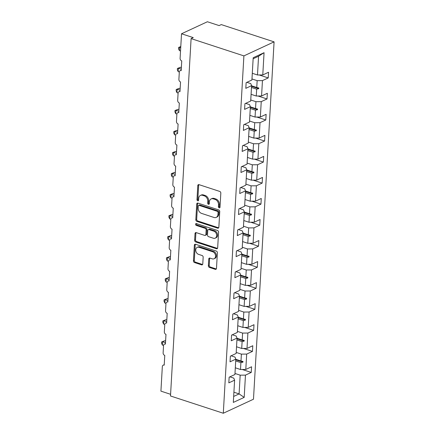 <?xml version="1.0" encoding="UTF-8"?>
<svg xmlns="http://www.w3.org/2000/svg" width="435" height="435" viewBox="0 0 435 435"><rect width="100%" height="100%" fill="white"/><g stroke="black" fill="none" stroke-linecap="round" stroke-linejoin="round"><path stroke-width="0.65" d="M219.153 207.859A1 0.761 -114.9 0 0 220.012 207.196L220.822 193.135A1.43 1.087 -114.9 0 0 219.746 191.433L199.018 184.652A1.43 1.087 -114.9 0 0 198.338 184.674A1.43 1.087 -114.9 0 0 197.789 185.598L196.979 199.66A1 0.761 -114.9 0 0 198.588 200.187L198.697 198.371A4.578 3.475 -114.9 0 1 200.448 195.418A4.578 3.475 -114.9 0 1 202.623 195.337L204.352 195.902A4.578 3.475 -114.9 0 1 207.794 201.345L207.691 203.167A1 0.761 -114.9 0 0 209.3 203.694L209.409 201.873A4.578 3.475 -114.9 0 1 211.16 198.925A4.578 3.475 -114.9 0 1 213.335 198.844L215.064 199.409A4.578 3.475 -114.9 0 1 218.506 204.852L218.403 206.668A1 0.761 -114.9 0 0 219.153 207.859M208.365 265.731A1.43 1.087 -114.9 0 0 209.442 267.427L215.254 269.33A1.43 1.087 -114.9 0 0 215.934 269.308A1.43 1.087 -114.9 0 0 216.483 268.384L217.386 252.768A1.43 1.087 -114.9 0 0 216.309 251.066L195.576 244.28A1.43 1.087 -114.9 0 0 194.896 244.307A1.43 1.087 -114.9 0 0 194.353 245.231L193.45 260.848A1.43 1.087 -114.9 0 0 194.527 262.55L201.552 264.85A1.43 1.087 -114.9 0 0 202.231 264.823A1.43 1.087 -114.9 0 0 202.781 263.898L203.167 257.215A1.43 1.087 -114.9 0 0 202.09 255.514L198.605 254.377A3.828 2.904 -114.9 0 1 195.81 250.946A3.828 2.904 -114.9 0 1 197.196 247.363A3.828 2.904 -114.9 0 1 199.012 247.292L212.661 251.762A3.828 2.904 -114.9 0 1 215.456 255.187A3.828 2.904 -114.9 0 1 214.069 258.771A3.828 2.904 -114.9 0 1 212.253 258.841L209.98 258.096A1.43 1.087 -114.9 0 0 209.3 258.124A1.43 1.087 -114.9 0 0 208.751 259.042L208.365 265.731L209.23 265.328A1.43 1.087 -114.9 0 0 210.301 267.03L216.119 268.933A1.43 1.087 -114.9 0 0 216.309 268.977M243.899 55.892L223.296 413.25L253.48 399.221L274.083 41.863L243.899 55.892L191.101 38.612L193.254 37.611L181.52 33.772L180.106 58.317A2.186 1.658 -114.9 0 0 181.748 60.916L181.188 70.622A2.186 1.658 65.1 0 0 180.15 70.666A2.186 1.658 65.1 0 0 179.312 72.074L178.894 79.355A2.186 1.658 -114.9 0 0 180.536 81.954L179.976 91.66A2.186 1.658 65.1 0 0 178.937 91.703A2.186 1.658 65.1 0 0 178.1 93.106L177.681 100.393A2.186 1.658 -114.9 0 0 179.323 102.992L178.763 112.698A2.186 1.658 65.1 0 0 177.725 112.736A2.186 1.658 65.1 0 0 176.887 114.144L176.469 121.43A2.186 1.658 -114.9 0 0 178.111 124.024L177.551 133.735A2.186 1.658 65.1 0 0 176.512 133.773A2.186 1.658 65.1 0 0 175.675 135.182L175.256 142.462A2.186 1.658 -114.9 0 0 176.898 145.062L176.338 154.773A2.186 1.658 65.1 0 0 175.3 154.811A2.186 1.658 65.1 0 0 174.462 156.219L174.043 163.5A2.186 1.658 -114.9 0 0 175.686 166.099L175.126 175.811A2.186 1.658 65.1 0 0 174.087 175.849A2.186 1.658 65.1 0 0 173.25 177.257L172.825 184.538A2.186 1.658 -114.9 0 0 174.473 187.137L173.913 196.848A2.186 1.658 65.1 0 0 172.874 196.886A2.186 1.658 65.1 0 0 172.037 198.295L171.613 205.576A2.186 1.658 -114.9 0 0 173.26 208.175L172.7 217.886A2.186 1.658 65.1 0 0 171.662 217.924A2.186 1.658 65.1 0 0 170.825 219.332L170.4 226.613A2.186 1.658 -114.9 0 0 172.048 229.212L171.488 238.918A2.186 1.658 65.1 0 0 170.449 238.962A2.186 1.658 65.1 0 0 169.606 240.37L169.188 247.651A2.186 1.658 -114.9 0 0 170.835 250.25L170.275 259.956A2.186 1.658 65.1 0 0 169.237 260A2.186 1.658 65.1 0 0 168.394 261.402L167.975 268.689A2.186 1.658 -114.9 0 0 169.617 271.288L169.057 280.994A2.186 1.658 65.1 0 0 168.019 281.032A2.186 1.658 65.1 0 0 167.181 282.44L166.763 289.726A2.186 1.658 -114.9 0 0 168.405 292.325L167.845 302.031A2.186 1.658 65.1 0 0 166.806 302.069A2.186 1.658 65.1 0 0 165.969 303.478L165.55 310.759A2.186 1.658 -114.9 0 0 167.192 313.358L166.632 323.069A2.186 1.658 65.1 0 0 165.594 323.107A2.186 1.658 65.1 0 0 164.756 324.515L164.338 331.796A2.186 1.658 -114.9 0 0 165.98 334.395L165.42 344.107A2.186 1.658 65.1 0 0 164.381 344.145A2.186 1.658 65.1 0 0 163.544 345.553L163.125 352.834A2.186 1.658 -114.9 0 0 164.767 355.433L164.207 365.144A2.186 1.658 65.1 0 0 163.168 365.183A2.186 1.658 65.1 0 0 162.331 366.591L160.917 391.136L170.591 394.3M223.296 413.25L170.493 395.975L191.101 38.612M217.63 228.163A1.43 1.087 -114.9 0 0 218.31 228.141A1.43 1.087 -114.9 0 0 218.859 227.217L219.757 211.6A1.43 1.087 -114.9 0 0 218.685 209.898L197.952 203.118A1.43 1.087 -114.9 0 0 197.272 203.14A1.43 1.087 -114.9 0 0 196.723 204.064L195.821 219.68A1.43 1.087 -114.9 0 0 196.897 221.382L217.63 228.163L218.495 227.766A1.43 1.087 -114.9 0 0 218.68 227.809M218.571 232.181L217.674 247.803A1.43 1.087 -114.9 0 1 217.125 248.722A1.43 1.087 -114.9 0 1 216.445 248.749L195.712 241.963A1.43 1.087 -114.9 0 1 194.635 240.267L195.021 233.579A1.43 1.087 -114.9 0 1 195.571 232.66A1.43 1.087 -114.9 0 1 196.25 232.633L204.657 235.384A1.43 1.087 -114.9 0 0 205.336 235.357A1.43 1.087 -114.9 0 0 205.885 234.438L206.141 230.001A1.43 1.087 -114.9 0 0 205.064 228.304L196.315 225.439A1 0.761 -114.9 0 1 196.419 223.585L217.495 230.479A1.43 1.087 -114.9 0 1 218.571 232.181M259.216 74.972L268.226 77.919L268.553 72.253L262.778 74.94L264.061 52.689L253.197 57.741L251.914 79.991L246.134 82.677L245.808 88.338L251.588 85.651L250.696 101.029L244.921 103.709L244.595 109.375L250.37 106.689L249.483 122.066L243.709 124.747L243.382 130.413L249.157 127.727L248.271 143.099L242.496 145.785L242.17 151.451L247.945 148.765L247.058 164.136L241.284 166.822L240.957 172.488L246.732 169.802L245.846 185.174L240.071 187.86L239.745 193.526L245.519 190.84L244.633 206.212L238.858 208.898L238.527 214.564L244.307 211.878L243.421 227.249L237.641 229.936L237.314 235.596L243.094 232.915L242.208 248.287L236.428 250.973L236.102 256.634L241.882 253.948L240.995 269.325L235.215 272.011L234.889 277.671L240.669 274.985L239.783 290.362L234.003 293.043L233.677 298.709L239.457 296.023L238.57 311.4L232.79 314.081L232.464 319.747L238.244 317.061L237.358 332.432L231.578 335.119L231.251 340.784L237.031 338.098L236.145 353.47L230.365 356.156L230.039 361.822L235.813 359.136L234.927 374.508L229.153 377.194L228.826 382.86L234.601 380.174L233.796 378.135L229.887 376.851M242.235 369.489L251.245 372.436L251.571 366.776L245.797 369.456L246.683 354.085L241.387 354.128L236.205 352.432M235.319 367.803L240.501 369.505L245.797 369.456M243.448 348.451L252.458 351.398L252.784 345.738L247.009 348.424L247.896 333.047L242.6 333.09L237.418 331.394M236.531 346.771L241.713 348.468L247.009 348.424M244.66 327.414L253.67 330.361L253.996 324.7L248.222 327.386L249.108 312.009L243.817 312.058L238.63 310.356M237.744 325.733L242.926 327.43L248.222 327.386M245.873 306.376L254.883 309.328L255.214 303.663L249.434 306.349L250.321 290.977L245.03 291.02L239.843 289.324M238.956 304.696L244.144 306.392L249.434 306.349M247.085 285.338L256.101 288.291L256.427 282.625L250.647 285.311L251.533 269.939L246.243 269.983L241.055 268.286M240.169 283.658L245.356 285.355L250.647 285.311M248.298 264.301L257.313 267.253L257.64 261.587L251.86 264.273L252.746 248.902L247.455 248.945L242.268 247.249M241.381 262.62L246.569 264.317L251.86 264.273M249.511 243.268L258.526 246.215L258.852 240.55L253.072 243.236L253.958 227.864L248.668 227.907L243.48 226.211M242.594 241.583L247.781 243.279L253.072 243.236M250.723 222.231L259.738 225.178L260.065 219.512L254.285 222.198L255.171 206.826L249.88 206.87L244.693 205.173M243.807 220.545L248.994 222.242L254.285 222.198M251.936 201.193L260.951 204.14L261.277 198.48L255.497 201.16L256.384 185.788L251.093 185.832L245.905 184.135M245.019 199.507L250.207 201.204L255.497 201.16M253.148 180.155L262.164 183.102L262.49 177.442L256.71 180.128L257.596 164.751L252.305 164.794L247.118 163.098M246.232 178.475L251.419 180.172L256.71 180.128M254.361 159.118L263.376 162.065L263.702 156.404L257.928 159.09L258.814 143.713L253.518 143.757L248.331 142.06M247.444 157.437L252.632 159.134L257.928 159.09M255.573 138.08L264.589 141.032L264.915 135.367L259.14 138.053L260.027 122.675L254.731 122.724L249.543 121.022M248.657 136.4L253.844 138.096L259.14 138.053M256.786 117.042L265.801 119.995L266.128 114.329L260.353 117.015L261.239 101.643L255.943 101.687L250.761 99.99M249.869 115.362L255.057 117.058L260.353 117.015M258.004 96.004L267.014 98.957L267.34 93.291L261.565 95.977L262.452 80.605L268.226 77.919M251.087 94.324L256.269 96.021L261.565 95.977M252.3 73.287L257.482 74.983L262.778 74.94M181.52 33.772L207.392 21.75L219.126 25.589L221.279 24.588L274.083 41.863M233.91 392.212L239.098 393.909L240.174 375.166L234.987 373.469M240.174 375.166L245.47 375.122L251.245 372.436M252.458 351.398L246.683 354.085M235.813 359.136L235.009 357.097L231.099 355.814M253.67 330.361L247.896 333.047M237.031 338.098L236.221 336.059L232.312 334.781M254.883 309.328L249.108 312.009M238.244 317.061L237.434 315.022L233.524 313.744M256.101 288.291L250.321 290.977M239.457 296.023L238.646 293.984L234.737 292.706M257.313 267.253L251.533 269.939M240.669 274.985L239.859 272.946L235.949 271.668M258.526 246.215L252.746 248.902M241.882 253.948L241.072 251.908L237.162 250.631M259.738 225.178L253.958 227.864M243.094 232.915L242.284 230.871L238.375 229.593M260.951 204.14L255.171 206.826M244.307 211.878L243.497 209.839L239.587 208.555M262.164 183.102L256.384 185.788M245.519 190.84L244.709 188.801L240.8 187.518M263.376 162.065L257.596 164.751M246.732 169.802L245.922 167.763L242.012 166.48M264.589 141.032L258.814 143.713M247.945 148.765L247.14 146.725L243.23 145.448M265.801 119.995L260.027 122.675M249.157 127.727L248.352 125.688L244.443 124.41M267.014 98.957L261.239 101.643M250.37 106.689L249.565 104.65L245.655 103.372M233.666 396.437L239.098 393.909L244.187 397.372L245.47 375.122M244.187 397.372L233.318 402.424L234.601 380.174M235.808 359.294L240.995 360.99L241.387 354.128M240.501 369.505L240.898 362.643L242.964 362.137L243.002 361.463L240.995 360.99M235.71 360.947L240.898 362.643M237.021 338.256L242.208 339.952L242.6 333.09M241.713 348.468L242.11 341.605L244.176 341.1L244.214 340.426L242.208 339.952M236.923 339.909L242.11 341.605M238.233 317.218L243.421 318.915L243.817 312.058M242.926 327.43L243.323 320.568L245.389 320.062L245.427 319.388L243.421 318.915M238.135 318.871L243.323 320.568M239.446 296.181L244.633 297.877L245.03 291.02M244.144 306.392L244.535 299.536L246.601 299.024L246.64 298.35L244.633 297.877M239.353 297.834L244.535 299.536M240.658 275.143L245.846 276.839L246.243 269.983M245.356 285.355L245.748 278.498L247.814 277.987L247.852 277.312L245.846 276.839M240.566 276.801L245.748 278.498M241.871 254.105L247.058 255.802L247.455 248.945M246.569 264.317L246.96 257.46L249.027 256.949L249.065 256.275L247.058 255.802M241.778 255.764L246.96 257.46M243.083 233.068L248.271 234.764L248.668 227.907M247.781 243.279L248.178 236.422L250.239 235.911L250.277 235.237L248.271 234.764M242.991 234.726L248.178 236.422M244.296 212.03L249.483 213.726L249.88 206.87M248.994 222.242L249.391 215.385L251.452 214.879L251.49 214.205L249.483 213.726M244.204 213.688L249.391 215.385M245.509 190.998L250.696 192.694L251.093 185.832M250.207 201.204L250.603 194.347L252.664 193.841L252.702 193.167L250.696 192.694M245.416 192.651L250.603 194.347M246.727 169.96L251.908 171.656L252.305 164.794M251.419 180.172L251.816 173.309L253.877 172.804L253.92 172.129L251.908 171.656M246.629 171.613L251.816 173.309M247.939 148.922L253.121 150.619L253.518 143.757M252.632 159.134L253.029 152.272L255.089 151.766L255.133 151.092L253.121 150.619M247.841 150.575L253.029 152.272M249.152 127.885L254.334 129.581L254.731 122.724M253.844 138.096L254.241 131.234L256.307 130.728L256.345 130.054L254.334 129.581M249.054 129.538L254.241 131.234M250.364 106.847L255.552 108.543L255.943 101.687M255.057 117.058L255.454 110.202L257.52 109.691L257.558 109.016L255.552 108.543M250.266 108.505L255.454 110.202M246.868 82.335L250.777 83.612L251.588 85.651M251.577 85.809L256.764 87.506L257.156 80.649L251.974 78.952M256.269 96.021L256.666 89.164L258.733 88.653L258.771 87.979L256.764 87.506M251.479 87.468L256.666 89.164M257.156 80.649L262.452 80.605M257.482 74.983L258.564 56.24L253.137 58.763M264.061 52.689L258.564 56.24M251.55 86.304L258.733 88.653M250.337 107.342L257.52 109.691M249.119 128.379L256.307 130.728M247.906 149.417L255.089 151.766M246.694 170.455L253.877 172.804M245.481 191.492L252.664 193.841M244.269 212.525L251.452 214.879M243.056 233.562L250.239 235.911M241.844 254.6L249.027 256.949M240.631 275.638L247.814 277.987M239.419 296.675L246.601 299.024M238.206 317.713L245.389 320.062M236.993 338.751L244.176 341.1M235.781 359.788L242.964 362.137M219.969 207.441A1 0.761 -114.9 0 1 219.262 206.272L219.365 204.45A4.578 3.475 -114.9 0 0 215.929 199.007L215.064 199.409M211.16 198.925L212.024 198.523A4.578 3.475 -114.9 0 1 214.199 198.442L215.929 199.007M200.448 195.418L201.313 195.021A4.578 3.475 -114.9 0 1 203.488 194.94L205.217 195.505A4.578 3.475 -114.9 0 1 208.659 200.943L208.55 202.764A1 0.761 -114.9 0 0 209.257 203.939M198.828 184.609A1.43 1.087 -114.9 0 0 198.654 185.196L197.838 199.263A1 0.761 -114.9 0 0 198.545 200.432M197.767 203.074A1.43 1.087 -114.9 0 0 197.588 203.662L196.685 219.283A1.43 1.087 -114.9 0 0 197.762 220.98L218.495 227.766M218.06 212.53A1 0.761 -114.9 0 0 217.31 211.339L199.11 205.385A1 0.761 -114.9 0 0 198.251 206.049L198.142 207.968A4.578 3.475 -114.9 0 0 201.584 213.406L214.02 217.478A4.578 3.475 -114.9 0 0 216.195 217.397A4.578 3.475 -114.9 0 0 217.951 214.45L218.06 212.53L218.925 212.128A1 0.761 -114.9 0 0 218.174 210.937L217.31 211.339M198.637 205.402L199.496 204.999A1 0.761 -114.9 0 1 199.975 204.983L218.174 210.937M216.195 217.397L217.06 216.994A4.578 3.475 -114.9 0 0 218.816 214.047L217.951 214.45M218.925 212.128L218.816 214.047M196.06 232.589A1.43 1.087 -114.9 0 0 195.886 233.182L195.5 239.864A1.43 1.087 -114.9 0 0 196.576 241.566L217.304 248.347A1.43 1.087 -114.9 0 0 217.495 248.39M205.336 235.357L206.201 234.96A1.43 1.087 -114.9 0 0 206.75 234.035L207.006 229.604A1.43 1.087 -114.9 0 0 205.929 227.902L197.175 225.036L196.315 225.439M196.468 223.601A1 0.761 -114.9 0 0 197.175 225.036M213.384 238.239A3.828 2.904 -114.9 0 0 215.2 238.168A3.828 2.904 -114.9 0 0 216.586 234.585A3.828 2.904 -114.9 0 0 213.792 231.159L208.985 229.582A1.43 1.087 -114.9 0 0 208.305 229.609A1.43 1.087 -114.9 0 0 207.756 230.528L207.5 234.965A1.43 1.087 -114.9 0 0 208.572 236.667L213.384 238.239M215.2 238.168L216.064 237.771A3.828 2.904 -114.9 0 0 217.446 234.182A3.828 2.904 -114.9 0 0 214.651 230.757L213.792 231.159M208.305 229.609L209.164 229.207A1.43 1.087 -114.9 0 1 209.844 229.185L214.651 230.757M209.79 258.053A1.43 1.087 -114.9 0 0 209.61 258.64L209.23 265.328M214.069 258.771L214.933 258.374A3.828 2.904 -114.9 0 0 216.32 254.785A3.828 2.904 -114.9 0 0 213.525 251.359L212.661 251.762M197.196 247.363L198.055 246.96A3.828 2.904 -114.9 0 1 199.877 246.895L213.525 251.359M195.391 244.236A1.43 1.087 -114.9 0 0 195.212 244.829L194.314 260.445A1.43 1.087 -114.9 0 0 195.386 262.147L202.411 264.447A1.43 1.087 -114.9 0 0 202.601 264.491M180.781 46.654L179.579 47.214L179.383 50.585L180.53 50.96M179.383 50.585L178.562 48.774L178.638 47.426L179.579 47.214L180.726 47.589M178.638 47.426L180.786 46.556M181.368 67.528L180.52 67.251L178.366 68.251L178.171 71.623L179.318 71.998M178.171 71.623L177.35 69.812L177.426 68.464L178.366 68.251L181.27 69.203M177.426 68.464L180.52 67.251M180.155 88.566L179.307 88.289L177.154 89.289L176.958 92.66L178.105 93.036M176.958 92.66L176.137 90.85L176.213 89.501L177.154 89.289L180.057 90.241M176.213 89.501L179.307 88.289M178.943 109.598L178.094 109.321L175.936 110.327L175.745 113.698L176.893 114.073M175.745 113.698L174.924 111.882L175 110.539L175.936 110.327L178.845 111.278M175 110.539L178.094 109.321M177.73 130.636L176.882 130.359L174.723 131.365L174.533 134.736L175.68 135.111M174.533 134.736L173.712 132.92L173.788 131.577L174.723 131.365L177.632 132.316M173.788 131.577L176.882 130.359M176.518 151.674L175.669 151.396L173.511 152.397L173.32 155.768L174.468 156.149M173.32 155.768L172.499 153.957L172.575 152.614L173.511 152.397L176.42 153.348M172.575 152.614L175.669 151.396M175.305 172.711L174.457 172.434L172.298 173.434L172.108 176.806L173.255 177.181M172.108 176.806L171.287 174.995L171.363 173.647L172.298 173.434L175.207 174.386M171.363 173.647L174.457 172.434M174.092 193.749L173.244 193.472L171.085 194.472L170.89 197.843L172.042 198.219M170.89 197.843L170.074 196.033L170.15 194.684L171.085 194.472L173.995 195.424M170.15 194.684L173.244 193.472M172.88 214.787L172.032 214.509L169.873 215.51L169.677 218.881L170.83 219.256M169.677 218.881L168.862 217.07L168.938 215.722L169.873 215.51L172.782 216.461M168.938 215.722L172.032 214.509M171.662 235.824L170.819 235.547L168.66 236.548L168.465 239.919L169.612 240.294M168.465 239.919L167.649 238.108L167.725 236.76L168.66 236.548L171.569 237.499M167.725 236.76L170.819 235.547M170.449 256.862L169.601 256.585L167.448 257.585L167.252 260.957L168.399 261.332M167.252 260.957L166.431 259.146L166.513 257.797L167.448 257.585L170.357 258.537M166.513 257.797L169.601 256.585M169.237 277.9L168.388 277.622L166.235 278.623L166.04 281.994L167.187 282.369M166.04 281.994L165.218 280.183L165.3 278.835L166.235 278.623L169.144 279.574M165.3 278.835L168.388 277.622M168.024 298.932L167.176 298.655L165.023 299.661L164.827 303.032L165.974 303.407M164.827 303.032L164.006 301.216L164.087 299.873L165.023 299.661L167.926 300.612M164.087 299.873L167.176 298.655M166.812 319.97L165.963 319.692L163.81 320.698L163.614 324.07L164.762 324.445M163.614 324.07L162.793 322.253L162.869 320.91L163.81 320.698L166.714 321.644M162.869 320.91L165.963 319.692M165.599 341.007L164.751 340.73L162.598 341.731L162.402 345.102L163.549 345.482M162.402 345.102L161.581 343.291L161.657 341.943L162.598 341.731L165.501 342.682M161.657 341.943L164.751 340.73M219.365 204.45L218.506 204.852M214.199 198.442L213.335 198.844M208.55 202.764L207.691 203.167M208.659 200.943L207.794 201.345M205.217 195.505L204.352 195.902M203.488 194.94L202.623 195.337M197.838 199.263L196.979 199.66M198.654 185.196L197.789 185.598M219.262 206.272L218.403 206.668M197.762 220.98L196.897 221.382M196.685 219.283L195.821 219.68M197.588 203.662L196.723 204.064M199.975 204.983L199.11 205.385M217.304 248.347L216.445 248.749M196.576 241.566L195.712 241.963M195.5 239.864L194.635 240.267M195.886 233.182L195.021 233.579M206.75 234.035L205.885 234.438M207.006 229.604L206.141 230.001M205.929 227.902L205.064 228.304M209.844 229.185L208.985 229.582M209.61 258.64L208.751 259.042M199.877 246.895L199.012 247.292M202.411 264.447L201.552 264.85M195.386 262.147L194.527 262.55M194.314 260.445L193.45 260.848M195.212 244.829L194.353 245.231M216.119 268.933L215.254 269.33M210.301 267.03L209.442 267.427M181.216 70.171L180.15 70.666M180.003 91.203L178.937 91.703M178.79 112.241L177.725 112.736M177.578 133.279L176.512 133.773M176.365 154.316L175.3 154.811M175.153 175.354L174.087 175.849M173.94 196.392L172.874 196.886M172.728 217.429L171.662 217.924M171.51 238.467L170.449 238.962M170.297 259.505L169.237 260M169.084 280.537L168.019 281.032M167.872 301.575L166.806 302.069M166.659 322.612L165.594 323.107M165.447 343.65L164.381 344.145M164.234 364.688L163.168 365.183"/></g></svg>
